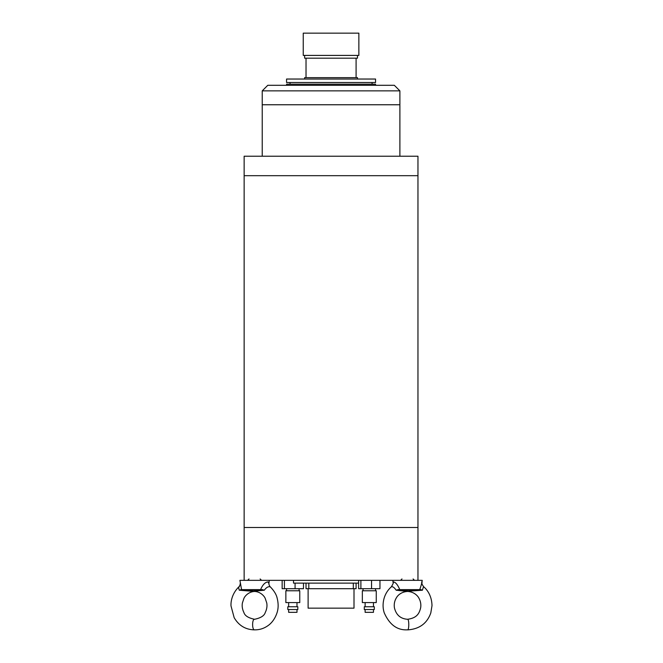 <?xml version="1.0" encoding="UTF-8"?>
<svg xmlns="http://www.w3.org/2000/svg" width="663" height="663" viewBox="0 0 663 663"><rect width="100%" height="100%" fill="white"/><g stroke="black" fill="none" stroke-linecap="round" stroke-linejoin="round"><path stroke-width="0.99" d="M417.963 527.499L244.141 527.499L244.141 175.687L417.963 175.687L244.141 175.687L244.141 156.219L417.963 156.219L417.963 527.499L244.141 527.499L244.141 580.34L417.963 580.34L417.963 527.499M358.633 583.117L293.51 583.117L293.51 580.34M262.225 90.856L399.888 90.856L394.328 85.295L267.786 85.295L262.225 90.856L262.225 104.762L399.888 104.762L262.225 104.762L262.225 156.219M357.473 79.038L357.473 77.646L304.632 77.646L304.632 79.038M306.024 58.178L306.024 77.646M356.089 58.178L356.089 77.646M304.632 55.402L304.632 58.178L357.473 58.178L357.473 55.402M358.865 33.15L303.248 33.15L303.248 55.402L358.865 55.402L358.865 33.15M375.556 79.038L286.557 79.038L286.557 82.519L375.556 82.519L375.556 79.038M290.029 82.519L290.029 84.184M372.076 82.519L372.076 84.184M375.556 85.295L375.556 84.184L286.557 84.184L286.557 85.295M399.888 90.856L399.888 156.219M354.001 588.686L354.001 608.153L308.113 608.153L308.113 588.686M356.089 583.117L356.089 588.686L306.024 588.686L306.024 583.117M391.369 586.796C387.988 589.813 385.609 593.493 384.225 597.852C382.7 603.09 382.7 608.07 384.225 612.794C389.43 624.538 397.013 630.223 406.991 629.85L407.546 629.842C409.187 630.173 409.187 618.952 407.538 619.275C400.551 618.794 396.176 614.982 394.427 607.838C393.855 604.059 394.584 600.603 396.615 597.462C397.319 596.103 400.701 591.852 407.538 591.462L396.167 590.219C394.435 587.658 392.91 586.498 391.601 586.738L391.369 586.796C393.101 583.838 393.673 582.421 393.084 582.545L393.457 581.957C395.571 582.164 397.676 584.716 399.772 589.622L419.72 589.622C421.461 584.716 422.091 582.164 421.61 581.957M408.076 629.85L407.53 629.842L408.076 629.85C419.546 628.955 427.121 623.319 430.801 612.943L431.994 605.725C431.853 595.83 427.063 589.531 423.707 586.796C420.897 582.934 422.314 583.183 421.983 582.545L422.207 580.34L404.587 580.34M423.475 586.738L422.422 590.219L408.118 591.222L420.234 590.087L398.562 590.087L408.126 591.214M420.599 589.54L422.422 590.219L420.234 590.087A0.555 0.414 86.9 0 0 420.599 589.54L419.72 589.622A0.555 0.497 90 0 1 419.281 590.12M398.405 589.54L398.562 590.087L396.167 590.219L398.405 589.54L400.054 590.12M257.517 580.34L239.907 580.34L241.581 589.622L260.576 589.622C262.689 584.716 265.15 582.164 267.976 581.957L268.929 583.465L269.244 580.34M268.929 583.465C268.639 584.41 270.405 587.567 270.355 586.912C274.109 590.824 276.372 594.554 277.142 598.101C278.501 603.512 278.468 608.385 277.043 612.72C274.457 620.568 269.974 624.355 267.678 625.855C263.866 628.491 259.664 629.825 255.089 629.85L254.575 629.842C251.965 630.173 251.965 618.952 254.575 619.275C260.758 618.007 264.322 615.745 265.258 612.496C266.816 609.297 267.313 606.115 266.741 602.932L265.217 598.399C264.297 596.062 260.377 591.669 254.575 591.462L239.293 590.219C238.465 587.658 238.506 586.498 239.401 586.738M270.355 586.912L269.75 586.738C267.96 586.498 266.145 587.658 264.297 590.219L253.656 591.222L261.943 590.087L241.315 590.087L253.639 591.214M262.034 589.54L264.297 590.219L261.943 590.087L262.034 589.54L260.36 590.12M240.901 589.54A0.555 0.464 93.8 0 0 241.315 590.087L239.293 590.219L241.581 589.622A0.555 0.522 90 0 0 242.053 590.12M296.983 609.537L296.983 612.322L288.645 612.322L288.645 609.537M297.82 609.537L287.808 609.537L287.808 606.761L297.82 606.761L297.82 609.537M299.767 602.592L285.861 602.592L285.861 590.766L299.767 590.766L299.767 602.592M303.48 583.117L303.48 588.686L295.076 588.686L295.076 583.117M295.076 588.686L284.41 588.686L284.41 580.34M284.41 588.686L282.148 588.686L282.148 580.34M373.468 609.537L373.468 612.322L365.122 612.322L365.122 609.537M374.305 609.537L364.294 609.537L364.294 606.761L374.305 606.761L374.305 609.537M376.252 602.592L362.346 602.592L362.346 590.766L376.252 590.766L376.252 602.592M371.553 580.34L371.553 588.686L379.957 588.686L379.957 580.34L360.887 580.34L360.887 588.686L358.633 588.686L358.633 580.34M371.553 588.686L360.887 588.686M308.809 583.117L308.809 588.686M353.304 588.686L353.304 583.117M401.977 578.948L400.585 580.34M407.538 591.462C414.168 591.736 417.988 596.087 419.016 598.366C420.624 601.324 421.171 604.474 420.649 607.814C419.389 612.72 417.591 617.991 407.538 619.275M393.084 582.545L392.869 580.34M413.099 578.948L414.491 580.34M260.136 578.948L261.529 580.34M254.575 619.275C248.385 618.007 244.829 615.745 243.893 612.496C242.326 609.297 241.838 606.115 242.409 602.932L243.926 598.399C244.846 596.062 248.774 591.669 254.575 591.462M254.053 629.85L254.592 629.842L254.053 629.85C245.368 629.527 238.738 625.474 234.172 617.684L231.006 605.916C230.757 601.731 231.843 593.833 238.796 586.912C238.746 587.567 240.512 584.41 240.213 583.465M249.015 578.948L247.622 580.34M296.983 606.761L296.983 602.592M299.071 590.766L299.071 588.686M286.557 590.766L286.557 588.686M288.645 606.761L288.645 602.592M373.468 606.761L373.468 602.592M375.556 590.766L375.556 588.686M363.042 590.766L363.042 588.686M365.122 606.761L365.122 602.592"/></g></svg>

